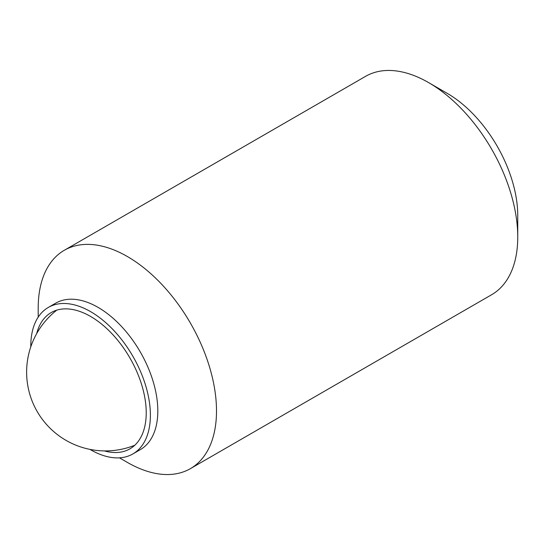 <?xml version="1.0" encoding="UTF-8"?>
<svg xmlns="http://www.w3.org/2000/svg" width="545" height="545" viewBox="0 0 545 545"><rect width="100%" height="100%" fill="white"/><g stroke="black" fill="none" stroke-linecap="round" stroke-linejoin="round"><path stroke-width="0.82" d="M36.679 333.635A78.691 45.433 60 0 1 51.237 312.544A78.691 45.433 60 0 1 111.875 333.629A78.691 45.433 60 0 1 146.224 412.817A78.691 45.433 60 0 1 129.928 448.842A78.691 45.433 60 0 1 104.381 450.906M30.779 346.913A84.577 48.832 60 0 1 30.779 346.164A84.577 48.832 60 0 1 48.294 307.448A84.577 48.832 60 0 1 113.469 330.107A84.577 48.832 60 0 1 150.386 415.222A84.577 48.832 60 0 1 132.871 453.937A84.577 48.832 60 0 1 89.932 449.373M48.294 307.448L55.726 303.156A84.577 48.832 60 0 1 120.895 325.815A84.577 48.832 60 0 1 157.812 410.93A84.577 48.832 60 0 1 140.297 449.645L132.871 453.937M428.602 82.602A126.072 72.792 60 0 1 517.75 237.007L517.75 215.561A99.81 57.627 60 0 0 447.173 93.324L428.602 82.602A126.072 72.792 60 0 0 365.566 76.355L64.317 250.278A126.072 72.792 60 0 0 38.205 307.993L38.205 317.122M64.317 250.278A126.072 72.792 60 0 1 161.47 284.054A126.072 72.792 60 0 1 216.501 410.93A126.072 72.792 60 0 1 190.389 468.645A126.072 72.792 60 0 1 127.353 462.398L119.45 457.834M517.75 237.007A126.072 72.792 60 0 1 491.638 294.722L190.389 468.645M56.775 310.139A78.793 78.793 0 0 0 134.779 445.245"/></g></svg>

